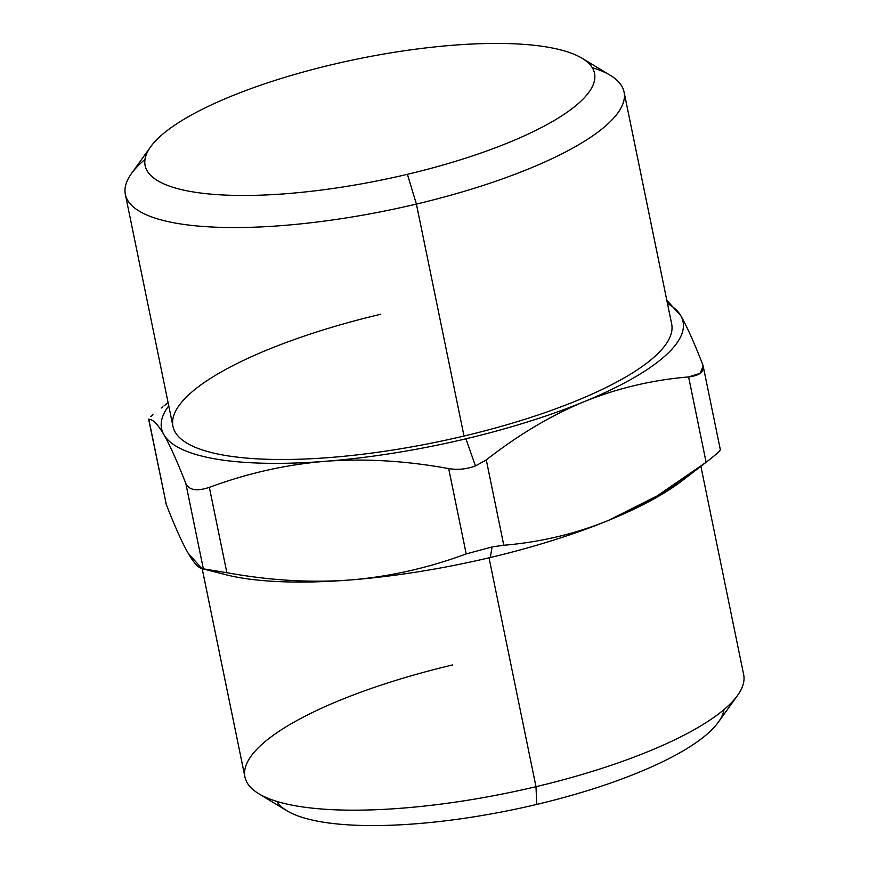<?xml version="1.0" encoding="UTF-8"?>
<svg xmlns="http://www.w3.org/2000/svg" width="869" height="869" viewBox="0 0 869 869"><rect width="100%" height="100%" fill="white"/><g stroke="black" fill="none" stroke-linecap="round" stroke-linejoin="round"><path stroke-width="1.3" d="M276.766 801.392A229.394 61.688 -11.6 0 0 536.749 804.422A229.394 61.688 -11.6 0 0 724.007 709.582A229.394 61.688 168.4 0 1 718.402 722.139A229.394 61.688 168.4 0 1 536.749 804.422L535.999 786.695A254.552 68.455 -11.6 0 0 737.585 695.385L718.402 722.139M452.597 664.937A254.552 68.455 -11.6 0 0 258.701 793.69A254.552 68.455 -11.6 0 0 535.999 786.695L536.749 804.422A229.394 61.688 168.4 0 1 286.868 810.723L258.701 793.69M700.892 466.295L743.658 674.626A254.552 68.455 168.4 0 1 535.999 786.695L489.019 557.822L535.999 786.695A254.552 68.455 168.4 0 1 244.939 777.005L202.173 568.674M210.841 569.966A266.175 71.584 -11.6 0 0 349.957 579.992A266.175 71.584 -11.6 0 0 490.29 557.518A266.175 71.584 -11.6 0 0 608.387 520.455A266.175 71.584 -11.6 0 0 689.269 474.822M704.955 463.177L681.861 480.926A266.175 71.584 168.4 0 1 608.387 520.455L657.062 495.971L706.117 462.275L688.606 376.929C652.054 380.014 617.196 388.28 584.011 401.739C550.903 415.48 518.315 434.869 486.282 459.918C518.315 434.869 550.903 415.48 584.011 401.739C617.196 388.28 652.054 380.014 688.606 376.929L706.117 462.275C674.083 487.324 641.496 506.714 608.387 520.455C575.202 533.914 540.344 542.18 503.792 545.265L486.282 459.918L475.462 465.936L465.914 438.812A266.175 71.584 168.4 0 1 325.593 461.287A266.175 71.584 168.4 0 1 163.893 434.696A266.175 71.584 168.4 0 1 168.749 405.845A266.175 71.584 -11.6 0 0 163.893 434.696A266.175 71.584 -11.6 0 0 325.593 461.287A266.175 71.584 -11.6 0 0 465.914 438.812L475.462 465.936C466.62 469.227 457.691 470.107 448.686 468.587C457.691 470.107 466.62 469.227 475.462 465.936L486.282 459.918L503.792 545.265C540.344 542.18 575.202 533.914 608.387 520.455A266.175 71.584 168.4 0 1 490.29 557.518L492.082 546.949L466.208 553.922L492.082 546.949L490.29 557.518A266.175 71.584 168.4 0 1 349.957 579.992C389.138 576.777 427.896 568.087 466.208 553.922L448.686 468.587C405.866 460.787 364.839 458.354 325.593 461.287C286.412 464.502 247.665 473.192 209.342 487.357C247.665 473.192 286.412 464.502 325.593 461.287C364.839 458.354 405.866 460.787 448.686 468.587L466.208 553.922C427.896 568.087 389.138 576.777 349.957 579.992C310.711 582.925 269.683 580.492 226.863 572.693L209.342 487.357C196.894 491.528 189.051 490.235 185.825 483.49C177.298 461.624 169.987 445.352 163.893 434.696C157.854 424.311 152.835 419.173 148.805 419.271L166.327 504.607L148.805 419.271C152.835 419.173 157.854 424.311 163.893 434.696C169.987 445.352 177.298 461.624 185.825 483.49L203.346 568.826L185.825 483.49C189.051 490.235 196.894 491.528 209.342 487.357L226.863 572.693L203.346 568.826C199.327 568.923 194.298 563.785 188.258 553.412A266.175 71.584 -11.6 0 0 188.269 553.423A266.175 71.584 168.4 0 1 188.258 553.412A266.175 71.584 -11.6 0 0 188.258 553.412L202.053 568.641L226.863 572.693C269.683 580.492 310.711 582.925 349.957 579.992A266.175 71.584 168.4 0 1 225.429 574.615L202.053 568.641M503.792 545.265L493.342 546.72M706.117 462.275C716.393 454.313 721.085 450.142 720.195 449.74C721.085 450.142 716.393 454.313 706.117 462.275M666.827 300.348L680.742 315.61C686.836 326.266 694.146 342.538 702.673 364.404L702.673 364.404C704.922 371.378 700.229 375.549 688.606 376.929L700.186 373.333L703.162 366.045L702.673 364.404C694.146 342.538 686.836 326.266 680.742 315.61L666.936 300.37M164.078 405.812L168.108 402.716M165.805 502.825L166.327 504.607C174.854 526.473 182.164 542.745 188.258 553.412C182.164 542.745 174.854 526.473 166.327 504.607L148.632 419.151M150.88 416.533L152.966 414.698M161.221 408.028L162.883 406.735M680.742 315.61A266.175 71.584 -11.6 0 0 667.468 303.477A266.175 71.584 168.4 0 1 680.742 315.61A266.175 71.584 168.4 0 1 584.011 401.739A266.175 71.584 -11.6 0 0 680.742 315.61M465.914 438.812A266.175 71.584 -11.6 0 0 584.011 401.739A266.175 71.584 168.4 0 1 465.914 438.812M380.622 314.274A254.552 68.455 -11.6 0 0 176.081 433.544A254.552 68.455 -11.6 0 0 464.013 436.032A254.552 68.455 168.4 0 1 172.964 426.331L125.342 194.384A254.552 68.455 -11.6 0 0 416.403 204.074L464.013 436.032L416.403 204.074A254.552 68.455 -11.6 0 0 624.061 92.016A254.552 68.455 -11.6 0 0 592.234 67.63M144.993 159.429A254.552 68.455 -11.6 0 0 125.342 194.384M582.132 58.288L610.299 75.321A254.552 68.455 168.4 0 1 416.403 204.074L407.409 174.311A229.394 61.688 168.4 0 1 147.936 172.073A229.394 61.688 168.4 0 1 332.251 64.588A229.394 61.688 168.4 0 1 591.713 66.826A229.394 61.688 168.4 0 1 407.409 174.311L416.403 204.074A254.552 68.455 168.4 0 1 131.415 173.626L150.598 146.872A229.394 61.688 -11.6 0 0 407.409 174.311A229.394 61.688 -11.6 0 0 582.132 58.288A229.394 61.688 -11.6 0 0 332.251 64.588A229.394 61.688 -11.6 0 0 150.598 146.872M624.061 92.016L671.672 323.963A254.552 68.455 168.4 0 1 464.013 436.032M703.162 366.045L720.368 449.86"/></g></svg>
